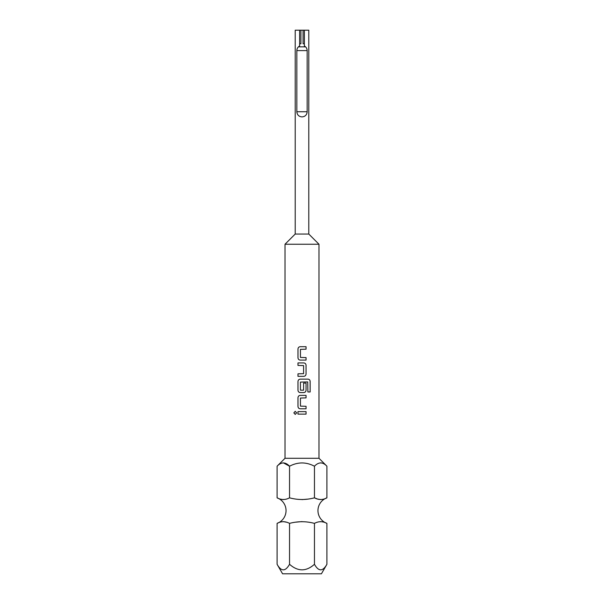 <?xml version="1.0" encoding="UTF-8"?>
<svg xmlns="http://www.w3.org/2000/svg" width="604" height="604" viewBox="0 0 604 604"><rect width="100%" height="100%" fill="white"/><g stroke="black" fill="none" stroke-linecap="round" stroke-linejoin="round"><path stroke-width="0.91" d="M295.25 411.324L293.876 412.872L295.25 414.419L296.677 412.872L295.235 411.324L293.846 412.872L295.235 414.419M318.988 458.285L285.012 458.285L285.012 244.243L295.205 234.05L308.795 234.05L318.988 244.243L318.988 458.285L326.915 466.212C322.793 461.856 318.64 461.856 314.457 466.212L314.457 497.832C306.1 500.052 297.795 500.052 289.543 497.832C285.428 500.052 281.275 500.052 277.085 497.832A13.59 13.59 0 0 1 277.085 523.381C281.2 521.161 285.352 521.161 289.543 523.381C297.87 521.169 306.175 521.169 314.457 523.381C318.572 521.161 322.725 521.161 326.915 523.381A13.59 13.59 0 0 1 326.915 497.832C322.8 500.052 318.648 500.052 314.457 497.832L316.994 498.813M317.583 499.025L320.686 499.606M302 499.606L307.489 499.138M280.777 499.206L283.314 499.606M295.205 234.05L295.205 30.2L299.622 30.2L299.622 46.002C297.87 46.946 296.942 48.471 296.836 50.585L296.836 111.74C297.108 114.873 298.829 116.595 302 116.904C305.171 116.595 306.892 114.873 307.164 111.74L307.164 50.585C307.058 48.471 306.13 46.946 304.378 46.002L304.378 30.2L308.795 30.2L308.795 234.05M277.085 564.287C281.23 571.671 285.375 571.671 289.543 564.287C297.87 571.671 306.175 571.671 314.457 564.287C318.595 571.671 322.747 571.671 326.915 564.287L321.419 573.8L282.581 573.8L277.085 564.287L277.085 523.381M320.799 462.875L321.502 462.936M283.435 462.875L289.543 466.212C285.428 461.856 281.275 461.856 277.085 466.212L285.012 458.285M304.378 46.002L305.564 46.848L298.429 46.848L299.622 46.002M299.622 43.79L300.913 43.79L300.913 30.2L299.622 30.2M304.378 43.79L303.087 43.79L303.087 30.2L300.913 30.2M285.012 244.243L318.988 244.243M300.279 346.696C298.882 346.832 298.119 347.61 297.991 349.021L297.976 349.021C298.104 347.61 298.867 346.832 300.271 346.696L306.054 346.696L306.054 349.188L300.437 349.361L300.437 357.432L306.054 357.598L306.054 360.097L306.039 357.598M297.976 349.021L297.976 357.764C298.104 359.184 298.867 359.954 300.271 360.097L306.054 360.097M303.752 376.33C305.148 376.194 305.911 375.416 306.039 373.997L306.054 365.254C305.926 363.842 305.163 363.064 303.759 362.928L297.976 362.928L297.976 365.42L303.593 365.586L303.593 373.665L297.976 373.831L297.976 376.33L303.759 376.33C305.163 376.186 305.926 375.409 306.054 373.997L306.039 365.254C305.911 363.842 305.148 363.064 303.752 362.928M310.154 391.973L310.154 381.486C310.048 380.075 309.346 379.297 308.04 379.153L300.271 379.153C298.867 379.297 298.104 380.075 297.976 381.486L297.976 390.229C298.104 391.641 298.867 392.419 300.271 392.562L303.759 392.562C305.163 392.419 305.926 391.641 306.054 390.229L306.054 383.072L303.593 383.072L303.593 390.169L300.437 390.169L300.437 382.09L307.73 381.924L307.889 391.973L310.154 391.973M300.279 395.386C298.882 395.529 298.119 396.299 297.991 397.719L297.976 397.719C298.104 396.307 298.867 395.529 300.271 395.386L306.054 395.386L306.054 397.885L300.437 398.051L300.437 406.13L306.054 406.296L306.054 408.787L306.039 406.296M297.976 397.719L297.976 406.462C298.104 407.874 298.867 408.651 300.271 408.787L306.054 408.787M306.054 414.118L297.976 414.118L297.976 411.618L306.054 411.618L306.054 414.118L306.039 411.618M326.915 497.832L326.915 466.212M314.457 466.212C306.152 461.864 297.848 461.864 289.543 466.212L289.543 497.832M277.085 497.832L277.085 466.212M286.417 522.188L283.314 521.607M302 521.607L296.005 522.15M323.223 522.007L320.686 521.607M326.915 564.287L326.915 523.381M289.543 564.287L289.543 523.381M314.457 564.287L314.457 523.381M304.378 30.2L303.087 30.2M306.749 113.763A5.164 5.164 0 0 1 304.038 116.481M297.621 47.852A5.164 5.164 0 0 1 298.429 46.848M297.991 411.618L297.991 414.118M306.039 397.885L306.039 395.386M297.991 397.719L297.991 406.462C298.119 407.874 298.882 408.651 300.279 408.787M307.889 391.973L310.124 391.973L310.124 381.486C310.018 380.067 309.316 379.297 308.017 379.153M300.279 379.153C298.882 379.297 298.119 380.075 297.991 381.486L297.991 390.229C298.119 391.649 298.882 392.419 300.279 392.562M303.752 392.562C305.148 392.419 305.911 391.641 306.039 390.229L306.039 383.072L303.593 383.072M297.991 362.928L297.991 365.42M297.991 373.831L297.991 376.33M306.039 349.188L306.039 346.696M297.991 349.021L297.991 357.764C298.119 359.184 298.882 359.961 300.279 360.097M307.164 111.74L296.836 111.74M307.164 50.585L296.836 50.585"/></g></svg>
